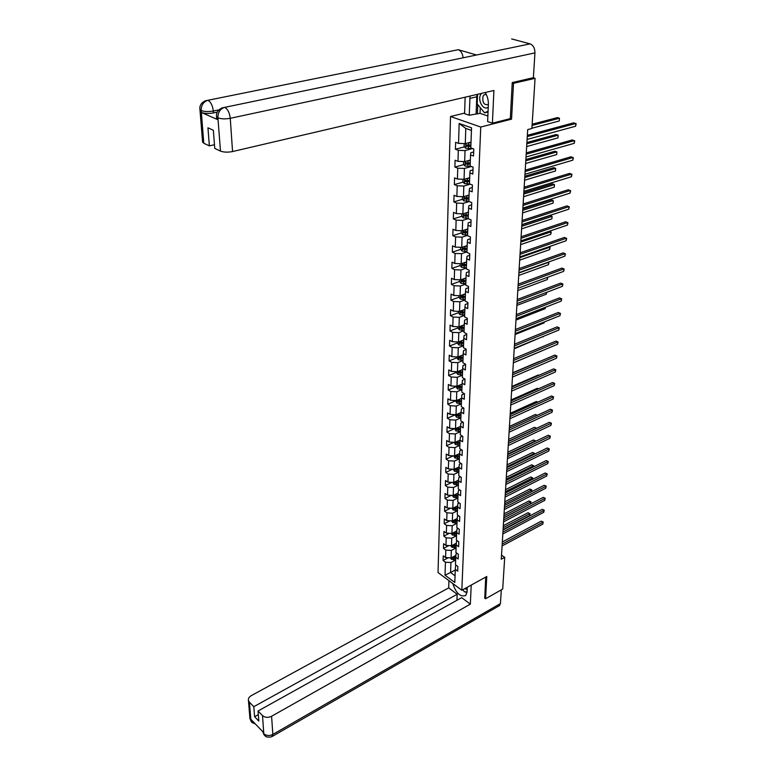 <?xml version="1.0" encoding="UTF-8"?>
<svg xmlns="http://www.w3.org/2000/svg" width="776" height="776" viewBox="0 0 776 776"><rect width="100%" height="100%" fill="white"/><g stroke="black" fill="none" stroke-linecap="round" stroke-linejoin="round"><path stroke-width="1.16" d="M450.536 116.516L438.042 572.552L461.836 590.264L480.742 127.031L450.536 116.516L464.611 113.083M456.463 565.471L455.59 565.937L455.299 569.4L457.685 571.146L457.869 566.49L455.464 564.744L455.745 557.255L458.15 558.982L458.335 554.268L455.919 552.531L456.191 544.936L458.626 546.663L458.8 541.871L456.375 540.154L456.657 532.462L459.101 534.169L459.285 529.319L456.831 527.612L457.122 519.813L459.586 521.501L459.77 516.593L457.297 514.905L457.588 506.99L460.071 508.668L460.265 503.692L457.772 502.014L458.073 494.002L460.566 495.66L460.76 490.607L458.257 488.948L458.558 480.819L461.07 482.468L461.264 477.347L458.742 475.707L459.043 467.462L461.584 469.092L461.778 463.893L459.237 462.273L459.547 453.921L462.098 455.531L462.302 450.255L459.741 448.654L460.052 440.176L462.622 441.767L462.826 436.432L460.246 434.841L460.566 426.247L463.156 427.818L463.359 422.396L460.76 420.834L461.08 412.114L463.689 413.666L463.902 408.166L461.284 406.624L461.613 397.778L464.242 399.31L464.455 393.733L461.817 392.21L462.147 383.237L464.795 384.741L465.008 379.086L462.35 377.582L462.69 368.474L465.357 369.968L465.581 364.225L462.894 362.741L463.243 353.497L465.93 354.971L466.153 349.142L463.456 347.687L463.796 338.307L466.512 339.743L466.735 333.835L464.019 332.4L464.368 322.884L467.103 324.3L467.327 318.296L464.581 316.889L464.94 307.218L467.695 308.615L467.928 302.514L465.163 301.136L465.522 291.33L468.306 292.688L468.539 286.499L465.755 285.151L466.124 275.189L468.927 276.528L469.16 270.242L466.347 268.913L466.725 258.796L469.548 260.105L469.79 253.723L466.958 252.433L467.336 242.16L470.188 243.441L470.431 236.952L467.569 235.691L467.957 225.253L470.828 226.505L471.08 219.918L468.2 218.686L468.588 208.084L471.488 209.297L471.74 202.614L468.83 201.411L469.228 190.644L472.157 191.827L472.409 185.028L469.48 183.864L469.878 172.922L472.826 174.066L473.098 167.16L470.14 166.025L470.547 154.909L473.515 156.024L473.787 149.002L470.799 147.906L471.536 127.817L459.159 123.471L465.794 128.428L465.28 143.628L471.013 142.115M455.299 569.4L454.814 582.456L445.026 575.2L445.434 562.193L443.086 560.485L448.315 557.731M459.159 123.471L458.538 143.385L455.628 142.309L455.415 149.244L458.315 150.331L457.976 161.359L455.085 160.254L454.881 167.073L457.762 168.198L457.423 179.043L454.561 177.908L454.358 184.62L457.209 185.774L456.87 196.454L454.038 195.28L453.844 201.896L456.666 203.079L456.337 213.604L453.524 212.391L453.329 218.9L456.133 220.122L455.813 230.472L453.019 229.24L452.825 235.652L455.609 236.893L455.289 247.098L452.524 245.827L452.33 252.142L455.095 253.422L454.775 263.462L452.03 262.162L451.845 268.38L454.581 269.689L454.27 279.573L451.554 278.254L451.37 284.375L454.086 285.714L453.776 295.452L451.079 294.104L450.895 300.137L453.591 301.495L453.291 311.098L450.604 309.721L450.429 315.667L453.106 317.045L452.806 326.502L450.148 325.105L449.973 330.964L452.621 332.37L452.33 341.692L449.692 340.266L449.517 346.038L452.146 347.473L451.865 356.65L449.246 355.204L449.071 360.898L451.68 362.353L451.399 371.403L448.8 369.929L448.635 375.535L451.225 377.02L450.943 385.934L448.363 384.45L448.198 389.969L450.778 391.473L450.497 400.261L447.936 398.757L447.771 404.199L450.332 405.722L450.061 414.394L447.519 412.861L447.354 418.235L449.886 419.767L449.624 428.323L447.102 426.771L446.937 432.067L449.459 433.629L449.188 442.058L446.685 440.487L446.53 445.715L449.032 447.286L448.77 455.599L446.278 454.009L446.132 459.169L448.606 460.76L448.353 468.956L445.88 467.356L445.734 472.438L448.188 474.049L447.936 482.129L445.492 480.509L445.337 485.524L447.781 487.153L447.529 495.127L445.094 493.497L444.949 498.444L447.374 500.083L447.131 507.95L444.716 506.301L444.57 511.18L446.976 512.839L446.733 520.599L444.338 518.94L444.192 523.752L446.588 525.42L446.345 533.083L443.959 531.405L443.824 536.158L446.2 537.846L445.957 545.402L443.591 543.714L443.455 548.399L445.812 550.097L445.579 557.566L443.232 555.849L443.086 560.485M510.104 118.67L511.559 119.155L513.508 83.333L535.071 78.328L531.89 128.476L527.709 129.582L501.267 559.224L504.71 557.333L501.519 555.121M455.745 557.255L456.045 553.812L456.996 553.307M455.91 555.354L451.079 557.905L451.331 550.436L456.084 547.963M445.579 557.566L451.079 557.905M445.812 550.097L451.331 550.436M456.191 544.936L456.492 541.532L457.549 540.988M456.346 543.229L451.496 545.741L451.758 538.185L456.53 535.721M445.957 545.402L451.496 545.741M446.2 537.846L451.758 538.185M456.657 532.462L456.957 529.087L458.102 528.495M456.792 530.929L451.913 533.422L452.185 525.759L456.986 523.325M446.345 533.083L451.913 533.422M446.588 525.42L452.185 525.759M457.122 519.813L457.423 516.467L458.665 515.836M457.239 518.475L452.35 520.938L452.612 513.178L457.452 510.753M446.733 520.599L452.35 520.938M446.976 512.839L452.612 513.178M457.588 506.99L457.889 503.673L459.246 503.003M457.695 505.845L452.777 508.29L453.048 500.413L457.918 498.027M447.131 507.95L452.777 508.29M447.374 500.083L453.048 500.413M458.073 494.002L458.373 490.713L459.838 489.995M458.16 493.051L453.223 495.466L453.494 487.483L458.393 485.116M447.529 495.127L453.223 495.466M447.781 487.153L453.494 487.483M458.558 480.819L458.849 477.57L460.44 476.813M458.626 480.082L453.669 482.459L453.941 474.378L458.878 472.031M447.936 482.129L453.669 482.459M448.188 474.049L453.941 474.378M459.043 467.462L459.344 464.252L461.06 463.437M459.091 466.939L454.115 469.286L454.397 461.08L459.363 458.771M448.353 468.956L454.115 469.286M448.606 460.76L454.397 461.08M459.547 453.921L459.848 450.74L461.701 449.886M459.576 453.611L454.571 455.919L454.862 447.606L459.858 445.317M448.77 455.599L454.571 455.919M449.032 447.286L454.862 447.606M460.052 440.176L460.352 437.034L462.35 436.131M460.061 440.099L455.037 442.378L455.328 433.949L460.362 431.689M449.188 442.058L455.037 442.378M449.459 433.629L455.328 433.949M460.566 426.247L460.857 423.143L463.01 422.192M460.556 426.393L455.512 428.643L455.803 420.088L460.866 417.857M449.624 428.323L455.512 428.643M449.886 419.767L455.803 420.088M461.08 412.114L461.38 409.049L463.699 408.05M461.07 412.493L455.987 414.704L456.288 406.032L461.39 403.84M450.061 414.394L455.987 414.704M450.332 405.722L456.288 406.032M461.613 397.778L461.904 394.761L464.397 393.704M461.584 398.389L456.472 400.581L456.773 391.783L461.914 389.61M450.497 400.261L456.472 400.581M450.778 391.473L456.773 391.783M462.147 383.237L462.447 380.259L465.008 379.192M462.118 384.091L456.957 386.244L457.268 377.32L462.438 375.186M450.943 385.934L456.957 386.244M451.225 377.02L457.268 377.32M462.69 368.474L462.981 365.545L465.571 364.497M462.651 369.58L457.462 371.704L457.772 362.654L462.981 360.549M451.399 371.403L457.462 371.704M451.68 362.353L457.772 362.654M463.243 353.497L463.534 350.616L466.134 349.578M463.185 354.865L457.966 356.96L458.276 347.774L463.524 345.708M451.865 356.65L457.966 356.96M452.146 347.473L458.276 347.774M463.796 338.307L464.096 335.465L466.715 334.456M463.738 339.936L458.48 341.993L458.8 332.671L464.077 330.634M452.33 341.692L458.48 341.993M452.621 332.37L458.8 332.671M464.368 322.884L464.659 320.09L467.298 319.101M464.29 324.785L458.994 326.803L459.324 317.345L464.64 315.347M452.806 326.502L458.994 326.803M453.106 317.045L459.324 317.345M464.94 307.218L465.241 304.493L467.899 303.513M464.863 309.411L459.528 311.389L459.858 301.786L465.212 299.837M453.291 311.098L459.528 311.389M453.591 301.495L459.858 301.786M465.522 291.33L465.823 288.643L468.5 287.692M465.435 293.803L460.061 295.743L460.401 285.995L465.794 284.084M453.776 295.452L460.061 295.743M454.086 285.714L460.401 285.995M466.124 275.189L466.415 272.56L469.111 271.629M466.017 277.963L460.605 279.864L460.944 269.97L466.376 268.098M454.27 279.573L460.605 279.864M454.581 269.689L460.944 269.97M466.725 258.796L467.016 256.235L469.732 255.323M466.541 261.91L461.157 263.743L461.507 253.694L466.977 251.87M454.775 263.462L461.157 263.743M455.095 253.422L461.507 253.694M467.336 242.16L467.627 239.648L470.363 238.756M467.21 245.555L461.72 247.369L462.069 237.175L467.579 235.39M455.289 247.098L461.72 247.369M455.609 236.893L462.069 237.175M467.957 225.253L468.248 222.809L471.003 221.946M467.821 228.978L462.292 230.744L462.641 220.394L468.2 218.657M455.813 230.472L462.292 230.744M456.133 220.122L462.641 220.394M468.588 208.084L468.879 205.708L471.653 204.864M468.442 212.149L462.865 213.866L463.233 203.351L469.179 201.547M456.337 213.604L462.865 213.866M456.666 203.079L463.233 203.351M469.228 190.644L469.519 188.335L472.322 187.511M469.063 195.048L463.456 196.726L463.825 186.036L470.246 184.164M456.87 196.454L463.456 196.726M457.209 185.774L463.825 186.036M469.878 172.922L470.169 170.681L472.991 169.886M469.703 177.685L464.058 179.304L464.426 168.45L471.381 166.5M457.423 179.043L464.058 179.304M457.762 168.198L464.426 168.45M470.547 154.909L470.838 152.736L473.67 151.97M470.353 160.04L464.659 161.612L465.037 150.583L472.574 148.555M457.976 161.359L464.659 161.612M458.315 150.331L465.037 150.583M458.538 143.385L465.28 143.628M513.508 83.333L512.218 82.945M535.071 78.328L533.102 77.755M484.593 598.044L485.572 598.762L502.702 589.062L504.71 557.333M485.572 598.762L486.775 576.5L461.836 590.264M511.559 119.155L480.742 127.031M471.449 130.426L465.794 128.428M455.279 569.982L450.575 572.494L455.056 575.802M455.638 560.039L450.924 562.542L450.575 572.494L445.026 575.2M445.434 562.193L450.924 562.542M455.415 149.244L464.417 146.858M467.88 145.936L470.906 145.131M454.881 167.073L463.757 164.619M466.919 163.736L470.081 162.863M454.358 184.62L463.117 182.098M466.134 181.225L468.694 180.488M453.844 201.896L462.486 199.306M465.416 198.433L467.394 197.841M453.329 218.9L461.865 216.252M464.737 215.369L466.172 214.923M452.825 235.652L461.254 232.946M464.087 232.034L465.057 231.723M452.33 252.142L460.663 249.377M463.466 248.446L464.067 248.252M451.845 268.38L460.09 265.567L461.565 267.332L466.395 267.681M451.37 284.375L459.547 281.504M450.895 300.137L459.023 297.198M450.429 315.667L458.5 312.67M449.973 330.964L457.985 327.909M449.517 346.038L457.471 342.924M449.071 360.898L456.977 357.726M448.635 375.535L456.482 372.325M448.198 389.969L455.997 386.71M447.771 404.199L455.512 400.891M447.354 418.235L455.046 414.879M446.937 432.067L454.581 428.662M446.53 445.715L453.999 442.32M446.132 459.169L453.291 455.851M445.734 472.438L452.602 469.199M445.337 485.524L451.942 482.362M444.949 498.444L451.292 495.35M444.57 511.18L450.662 508.164M444.192 523.752L450.051 520.803M443.824 536.158L449.459 533.277M443.455 548.399L448.877 545.586M527.282 136.586L575.84 123.471L575.608 126.236L527.108 139.428M527.36 135.305L573.774 122.812L576.151 123.83L575.608 126.236M464.213 143.589L464.116 146.519L465.668 148.255L472.429 148.507M468.258 142.842L470.993 142.774M470.305 142.309L471.013 142.289M531.909 128.224L559.253 120.969L559.457 118.233L557.44 117.583L532.161 124.228M470.906 144.976L466.104 144.947L466.454 146.257L470.857 146.363M470.877 145.869L467.074 145.364M559.253 120.969L559.457 118.233L532.084 125.44M481.45 93.382L480.635 94.614C477.279 100.599 483.729 111.23 488.25 107.127M486.222 94.371L484.04 94.847L483.089 96.059C482.119 102.374 483.855 105.226 488.298 104.624L488.356 104.576M488.075 111.162L484.563 112.84L477.191 103.916L477.56 94.294M488.036 111.987L484.563 112.84M467.036 591.972L464.339 591.778L462.894 589.682M464.64 588.712L467.152 589.459M473.409 55.649L530.076 43.873C533.277 45.202 534.897 48.209 534.936 52.894L533.384 77.687L512.238 82.576L510.307 118.612L492.411 123.18L487.619 121.541L488.366 104.508C488.482 100.075 487.406 96.069 485.155 92.519M470.043 96.049L469.208 115.255L464.591 113.674L465.144 97.194M492.411 123.18L493.914 90.472L232.558 151.553C227.775 152.465 223.75 152.309 220.481 151.097L214.758 148.41L213.361 130.261L207.939 127.817L209.365 145.878L203.778 143.25L202.575 141.659M480.257 107.631L480.024 113.344L469.208 115.255M480.024 113.344L487.861 115.983M199.878 109.076L199.946 109.639C199.374 105.72 201.188 102.772 205.378 100.793L458.276 49.703C461.012 50.857 462.622 53.554 463.097 57.793M530.076 43.873L511.636 38.926M216.504 116.264L216.572 116.856C216.019 112.898 217.843 109.92 222.033 107.922L476.571 54.999L458.276 49.703L207.987 100.269C203.487 101.695 201.226 105.051 201.197 110.347L203.778 143.25M217.222 112.151L213.458 112.937C208.666 113.762 204.66 113.626 201.45 112.52L217.949 119.737L216.669 118.146M209.365 145.878L214.477 144.714M477.017 94.42L476.774 96.796L469.8 98.436M476.125 113.548L476.774 96.796M477.783 104.634L477.415 113.985M216.717 118.796L216.572 116.856L217.814 117.787L217.949 119.737M534.936 52.894L230.259 118.311C229.58 112.782 227.756 109.125 224.768 107.34C220.229 108.824 217.94 112.248 217.911 117.612L217.814 117.787M452.815 583.552C456.036 593.32 460.343 597.287 465.736 595.454L467.045 591.816L467.239 587.277M448.935 580.661L448.693 587.898L457.161 594.251L253.8 706.684L249.397 702.183L250.949 720.429L250.929 719.371L263.646 732.563L263.791 733.776M456.928 600.294L457.161 594.251M258.321 714.657L254.596 716.733L258.815 721.079L258.039 711.01L461.681 597.646L470.343 604.145L271.59 716.258L272.842 734.426L500.442 603.573L501.306 589.857M471.216 585.085L470.343 604.145M448.693 587.898L251.259 695.655C249.018 696.984 248.077 698.623 248.456 700.573L249.397 702.183M500.442 603.573L498.939 605.901M258.039 711.01L262.521 715.598C265.053 717.664 268.079 717.878 271.59 716.258M254.596 716.733L253.8 706.684M484.757 598.17L485.718 577.082M465.183 591.836L466.939 592.845M253.219 721.738L251.017 720.4M252.462 722.708L250.939 720.438M265.256 736.026L263.791 733.786L262.521 715.598M526.196 154.201L574.424 140.611L574.201 143.327L526.021 156.994M526.273 152.872L572.378 139.922L574.744 140.941L574.201 143.327M525.129 171.535L573.037 157.489L572.814 160.166L524.954 174.29M525.216 170.167L571 156.781L573.348 157.79L572.814 160.166M463.602 161.573L463.514 164.337L465.057 166.074L470.983 166.355M467.724 160.768L470.334 160.69M469.761 160.205L470.353 160.186M526.671 146.548L557.983 137.886L558.187 135.189L556.179 134.529L526.914 142.541M470.256 162.853L465.484 162.824L465.833 164.114L470.198 164.221M470.217 163.707L466.444 163.232M557.983 137.886L558.187 135.189L526.836 143.812M463.01 179.266L462.923 181.875L464.446 183.611L469.625 183.922M467.191 178.402L469.684 178.334M525.624 163.513L556.731 154.56L556.925 151.902L554.947 151.213L525.866 159.507M469.606 180.459L464.863 180.42L465.222 181.7L469.558 181.797M469.577 181.274L465.222 181.7M556.731 154.56L556.925 151.902L525.788 160.816M524.081 188.607L571.66 174.115L571.446 176.753L523.907 191.323M524.169 187.2L569.642 173.387L571.97 174.387L571.446 176.753M523.043 205.417L570.312 190.498L570.088 193.108L522.878 208.094M523.131 203.972L568.304 189.751L570.622 190.75L570.088 193.108M522.025 221.975L568.973 206.649L568.76 209.21L521.86 224.613M522.112 220.491L566.994 205.882L569.293 206.872L568.76 209.21M462.418 196.677L462.331 199.141L463.854 200.877L468.84 201.197M466.657 195.765L469.043 195.688M524.595 180.226L555.49 170.982L555.694 168.363L553.725 167.655L524.838 176.22M468.966 197.783L464.261 197.744L464.62 199.005L468.917 199.112M468.937 198.569L464.62 199.005M555.49 170.982L555.694 168.363L524.76 177.559M461.836 213.827L461.759 216.135L463.262 217.881L468.219 218.201M468.335 214.845L466.075 214.923L466.153 212.857L468.413 212.779M523.577 196.687L554.277 187.171L554.471 184.591L552.522 183.864L523.829 192.681M466.075 214.923L463.66 214.806L464.019 216.038L468.287 216.145M468.316 215.592L464.019 216.038M554.277 187.171L554.471 184.591L523.742 194.058M461.264 230.705L461.196 232.878L462.69 234.614L467.598 234.944M465.61 229.686L467.792 229.609M522.578 212.905L553.075 203.128L553.269 200.586L551.329 199.839L522.83 208.899M467.724 231.646L463.078 231.597L463.437 232.81L467.676 232.926M467.695 232.354L463.437 232.81M553.075 203.128L553.269 200.586L522.743 210.315M521.016 238.29L567.663 222.557L567.45 225.089L520.861 240.88M521.113 236.767L565.694 221.771L567.974 222.751L567.45 225.089M460.711 247.331L460.634 249.358L462.118 251.104L466.997 251.434M465.086 246.254L467.191 246.176M521.598 228.881L551.891 218.851L552.085 216.349L550.165 215.582L521.841 224.885M467.113 248.184L462.496 248.136L462.865 249.329L467.065 249.445M467.084 248.853L462.865 249.329M551.891 218.851L552.085 216.349L521.753 226.34M520.027 254.353L566.364 238.242L566.16 240.725L519.872 256.914M520.124 252.801L564.414 237.437L566.684 238.407L566.16 240.725M464.572 262.579L466.589 262.501M460.149 263.695L460.09 265.596M466.512 264.47L461.933 264.422L462.292 265.605L466.463 265.712M466.492 265.111L462.292 265.605M520.628 244.634L550.727 234.352L550.912 231.888L520.783 242.122M549.321 231.229L551.251 232.063L550.727 234.352M519.057 270.194L565.093 253.694L564.889 256.148L518.902 272.706M519.154 268.593L563.153 252.879L565.403 253.839L564.889 256.148M459.605 279.816L459.547 281.581L461.012 283.327L465.804 283.676M464.058 278.652L465.998 278.574M465.92 280.514L461.371 280.466L461.739 281.63L465.881 281.736M465.901 281.125L461.739 281.63M519.678 260.154L549.583 249.639L549.767 247.204L519.823 257.68M548.807 246.797L550.097 247.36L549.583 249.639M518.096 285.791L563.832 268.933L563.638 271.358L517.941 288.265M518.193 284.161L561.911 268.098L564.142 269.059L563.638 271.358M561.911 268.098L564.142 269.059M459.072 295.695L459.014 297.334L460.469 299.08L465.231 299.429M463.544 294.482L465.416 294.405M465.338 296.325L460.818 296.267L461.186 297.412L465.299 297.528M465.319 296.907L461.186 297.412M518.727 275.461L548.448 264.703L548.632 262.307L518.882 273.016M548.962 262.443L548.254 262.142L548.962 262.443L548.448 264.703M517.146 301.156L562.59 283.958L562.396 286.344L517 303.6M517.252 299.497L560.689 283.104L562.91 284.055L562.396 286.344M560.689 283.104L562.91 284.055M458.538 311.341L458.49 312.864L459.925 314.6L464.659 314.959M463.039 310.09L464.834 310.012M464.766 311.894L460.275 311.836L460.643 312.97L464.727 313.077M464.746 312.447L460.643 312.97M517.805 290.544L547.332 279.564L547.497 277.323M547.701 277.255L547.332 279.564M516.215 316.307L561.368 298.77L561.174 301.127L516.069 318.723M516.321 314.62L559.486 297.897L561.678 298.847L561.174 301.127M559.486 297.897L561.678 298.847M458.024 326.754L457.976 328.151L459.402 329.887L464.096 330.256M462.535 325.454L464.271 325.377M464.203 327.239L459.741 327.171L460.11 328.287L464.164 328.403M464.184 327.753L460.11 328.287M516.884 305.414L546.226 294.22L546.362 292.436M546.711 292.31L546.226 294.22M515.293 331.245L560.165 313.378L559.971 315.696L515.148 333.622M515.4 329.519L558.293 312.485L560.476 313.436L559.971 315.696M558.293 312.485L560.476 313.436M457.51 341.944L457.462 343.225L458.878 344.961L463.544 345.33M462.03 340.606L463.718 340.528M463.65 342.352L459.217 342.294L459.586 343.39L463.602 343.506M463.631 342.846L459.586 343.39M515.982 320.071L545.14 308.673L545.247 307.335M545.586 307.209L545.14 308.673M514.391 345.97L558.972 327.782L558.788 330.072L514.245 348.308M514.498 344.214L557.12 326.88L559.283 327.821L558.788 330.072M557.12 326.88L559.283 327.821M457.006 356.911L456.967 358.075L458.364 359.812L462.991 360.19M461.536 355.524L463.165 355.447M463.097 357.251L458.694 357.183L459.072 358.269L463.059 358.386M463.088 357.717L459.072 358.269M515.099 334.534L544.073 322.932L544.141 322.03M544.403 321.924L544.073 322.932M513.499 360.481L557.808 341.983L557.614 344.243L513.353 362.79M513.605 358.696L555.955 341.071L558.119 342.003L557.614 344.243M555.955 341.071L558.119 342.003M456.501 371.655L456.472 372.713L457.859 374.449L462.457 374.827M461.041 370.239L462.622 370.162M462.564 371.937L458.18 371.869L458.558 372.946L462.515 373.062M462.545 372.383L458.558 372.946M514.216 348.793L543.054 336.512M543.19 336.454L543.016 336.997M512.616 374.789L556.644 356L556.46 358.231L512.48 377.058M512.732 372.984L554.821 355.078L556.955 356L556.46 358.231M554.821 355.078L556.955 356M456.016 386.196L457.365 388.883L461.924 389.271M460.556 384.741L462.089 384.663M462.03 386.419L457.675 386.341L458.053 387.399L461.992 387.515M462.011 386.826L458.053 387.399M513.353 362.858L541.968 350.868M511.753 388.892L555.509 369.822L555.325 372.024L511.607 391.143M511.859 387.069L553.686 368.881L555.82 369.803L555.325 372.024M553.686 368.881L555.82 369.803M455.531 400.532L456.87 403.113L461.4 403.501M460.081 399.039L461.565 398.961M539.33 361.451L512.742 372.761M461.507 400.688L457.18 400.61L457.559 401.658L461.458 401.774M461.487 401.076L457.559 401.658M510.889 402.812L554.384 383.46L554.2 385.633L510.753 405.024M511.006 400.95L552.58 382.51L554.685 383.422L554.2 385.633M552.58 382.51L554.685 383.422M455.046 414.656L456.385 417.139L460.886 417.527M459.605 413.133L461.051 413.055M538.932 375.293L538.331 374.973L511.898 386.448M460.983 414.753L456.695 414.675L457.064 415.713L460.944 415.829M460.973 415.121L457.064 415.713M538.331 374.973L539.039 375.254M510.045 416.537L553.269 396.924L553.094 399.058L509.91 418.72M510.162 414.656L551.484 395.954L553.579 396.866L553.094 399.058M551.484 395.954L553.579 396.866M454.581 428.585L455.91 430.961L460.372 431.359M459.13 427.023L460.537 426.945M538.302 388.844L537.332 388.32L511.064 399.96M460.478 428.624L456.21 428.546L456.589 429.565L460.44 429.691M460.459 428.973L456.589 429.565M537.332 388.32L538.486 388.757M509.211 430.069L552.173 410.194L551.998 412.308L509.085 432.222M509.328 428.168L550.397 409.224L552.483 410.126L551.998 412.308M550.397 409.224L552.483 410.126M454.115 442.33L455.444 444.6L459.867 445.007M458.665 440.729L460.032 440.652M537.661 402.21L536.361 401.493L510.249 413.288M459.974 442.31L455.735 442.223L456.113 443.232L459.935 443.358M459.964 442.621L456.113 443.232M536.361 401.493L537.894 402.104M508.387 443.426L551.096 423.298L550.921 425.384L508.261 445.55M508.513 441.495L549.33 422.309L551.397 423.211L550.921 425.384M549.33 422.309L551.397 423.211M453.659 455.871L454.978 458.053L459.373 458.461M458.209 454.241L459.537 454.164M537.011 415.393L535.392 414.491L509.434 426.431M459.479 455.803L455.26 455.716L455.638 456.705L459.44 456.831M459.46 456.094L455.638 456.705M535.392 414.491L537.264 415.276M507.582 456.598L550.029 436.238L549.854 438.295L507.455 458.694M507.698 454.649L548.273 435.229L550.33 436.131L549.854 438.295M548.273 435.229L550.33 436.131M453.203 469.238L454.523 471.323L458.888 471.73M457.753 467.569L459.043 467.501M536.138 428.507L534.441 427.324L508.639 439.41M458.985 469.111L454.804 469.014L455.173 470.004L458.946 470.12M458.975 469.383L455.173 470.004M534.441 427.324L536.468 428.207L508.522 441.282M506.777 469.596L548.971 448.994L548.807 451.031L506.65 471.662M506.903 467.618L547.235 447.985L549.282 448.877L548.807 451.031M547.235 447.985L549.282 448.877M452.757 482.41L454.067 484.408L458.403 484.825M457.297 480.722L458.567 480.645M535.159 441.505L533.5 439.982L507.853 452.214M454.474 482.08L454.717 483.118L458.461 483.235M458.49 482.488L454.717 483.118M458.5 482.235L454.464 482.08M533.5 439.982L535.518 440.865L507.737 454.105M535.518 440.865L535.479 441.35M505.991 482.42L547.934 461.594L547.769 463.602L505.865 484.457M506.117 480.422L546.207 460.575L548.234 461.458L547.769 463.602M546.207 460.575L548.234 461.458M452.321 495.408L453.62 497.319L457.927 497.736M456.851 493.691L458.102 493.614M534.198 454.329L534.257 453.494L532.569 452.486L507.067 464.853M453.834 495.166L454.27 496.048L457.985 496.174M458.015 495.408L454.27 496.048M458.024 495.185L454.125 495.02M532.569 452.486L534.577 453.368L506.951 466.764M534.577 453.368L534.509 454.183M505.215 495.069L546.905 474.029L546.74 476.008L505.089 497.086M505.331 493.061L545.188 473.001L547.206 473.874L546.74 476.008M545.188 473.001L547.206 473.874M451.884 508.232L453.184 510.055L457.462 510.472M456.414 506.485L457.646 506.408M533.248 466.987L533.325 465.842L531.657 464.834L506.301 477.337M453.368 507.989L453.824 508.813L457.52 508.93M457.549 508.164L453.824 508.813M457.559 507.96L453.756 507.805M531.657 464.834L533.645 465.707L506.185 479.267M533.645 465.707L533.471 466.88M504.439 507.562L545.897 486.31L545.732 488.269L504.322 509.541M504.565 505.525L544.189 485.272L546.197 486.145L545.732 488.269M544.189 485.272L546.197 486.145M451.457 520.89L452.748 522.626L456.996 523.053M455.978 519.115L457.19 519.037M532.307 479.49L532.414 478.045L530.745 477.027L505.545 489.656M452.922 520.648L453.388 521.404L457.054 521.53M457.083 520.754L453.388 521.404M457.093 520.56L453.417 520.434M530.745 477.027L532.734 477.89L505.428 491.606M532.734 477.89L532.443 479.413M503.682 519.881L544.888 498.435L544.733 500.365L503.566 521.841M503.808 517.835L543.2 497.377L545.198 498.25L544.733 500.365M543.2 497.377L545.198 498.25M451.079 533.374L452.321 535.033L456.54 535.45M455.541 531.57L456.744 531.492M531.376 491.819L531.512 490.092L529.853 489.064L504.798 501.81M452.495 533.131L452.951 533.83L456.598 533.956M456.627 533.17L452.951 533.83M456.637 533.005L452.99 532.879M529.853 489.064L531.822 489.918L504.672 503.779M531.822 489.918L531.424 491.79M502.935 532.055L543.908 510.404L543.743 512.305L502.819 533.985M503.061 529.979L542.23 509.347L544.209 510.21L543.743 512.305M542.23 509.347L544.209 510.21M450.73 545.703L451.894 547.274L456.094 547.701M455.114 543.86L456.298 543.782M503.818 517.718L530.474 503.886L530.609 501.985L528.97 500.947L504.06 513.819M452.068 545.45L452.524 546.091L456.152 546.217M456.181 545.431L452.524 546.091M456.181 545.276L452.602 545.169M528.97 500.947L530.929 501.8L503.934 515.807M530.929 501.8L530.474 503.886M502.198 544.063L542.928 522.229L542.773 524.11L502.082 545.974M502.324 541.978L541.26 521.152L543.229 522.015L542.773 524.11M541.26 521.152L543.229 522.015M450.381 557.857L451.477 559.351L455.648 559.777M454.697 555.994L455.861 555.917M503.09 529.572L529.591 515.603L529.727 513.741L528.097 512.693L503.323 525.682M451.661 557.595L452.107 558.187L455.706 558.313M455.735 557.527L452.107 558.187M455.735 557.391L452.224 557.294M528.097 512.693L529.727 513.741L503.207 527.68M530.047 513.537L529.591 515.603M465.794 143.492L465.629 148.216M468.529 146.421L468.452 148.614M468.655 142.842L468.578 145.044M467.715 145.927L466.454 146.257M201.45 112.52L201.197 110.367M220.481 151.097L217.901 117.632M218.007 117.874C221.315 119.019 225.399 119.164 230.259 118.311L232.558 151.553M218.822 109.872L213.313 111.016L213.458 112.937M207.987 100.269C210.849 102.025 212.634 105.614 213.313 111.016C208.599 111.86 204.592 111.715 201.294 110.599M202.623 142.318L199.946 109.639L201.11 110.512M263.869 733.757C266.381 735.842 269.379 736.065 272.842 734.426L271.823 736.667M249.843 717.47L250.871 720.254M262.676 731.555L263.724 733.601M465.173 161.466L465.018 166.035M467.889 164.289L467.812 166.442M468.015 160.768L467.938 162.931M467.084 163.775L465.833 164.114M464.562 179.159L464.407 183.572M467.259 181.875L467.181 183.999M467.385 178.402L467.307 180.527M463.961 196.571L463.815 200.839M466.638 199.18L466.57 201.275M466.764 195.765L466.686 197.861M463.369 213.71L463.233 217.833M466.036 216.223L465.959 218.279M462.787 230.588L462.651 234.575M465.435 233.004L465.357 235.031M465.551 229.706L465.474 231.723M462.215 247.204L462.079 251.055M464.843 249.523L464.766 251.521M464.96 246.302L464.882 248.262M461.652 263.568L461.526 267.293M464.261 265.799L464.193 267.769M464.368 262.647L464.3 264.558M461.099 279.69L460.973 283.279M463.689 281.824L463.621 283.764M463.796 278.739L463.728 280.602M460.546 295.569L460.43 299.032M463.126 297.615L463.049 299.526M463.233 294.599L463.165 296.413M460.003 311.205L459.896 314.552M462.564 313.174L462.496 315.056M462.671 310.225L462.612 311.981M459.479 326.618L459.363 329.849M462.021 328.5L461.953 330.353M462.118 325.61L462.06 327.326M458.955 341.809L458.849 344.922M461.477 343.603L461.41 345.427M461.575 340.78L461.516 342.449M458.432 356.766L458.335 359.773M460.944 358.493L460.886 360.287M461.041 355.728L460.983 357.358M457.927 371.52L457.83 374.41M460.42 373.159L460.362 374.934M460.517 370.453L460.459 372.043M457.423 386.05L457.326 388.844M459.906 387.622L459.838 389.368M460.003 384.974L459.945 386.516M456.928 400.377L456.841 403.064M459.392 401.881L459.334 403.607M459.489 399.291L459.431 400.794M456.443 414.51L456.356 417.09M458.888 415.936L458.829 417.634M458.985 413.395L458.926 414.859M455.968 428.439L455.881 430.923M458.393 429.797L458.335 431.475M458.48 427.314L458.432 428.74M455.493 442.175L455.405 444.561M457.908 443.465L457.85 445.114M457.995 441.03L457.947 442.417M455.027 455.716L454.94 458.015M457.423 456.948L457.365 458.577M457.51 454.561L457.462 455.91M454.561 469.073L454.484 471.284M456.948 470.237L456.889 471.847M457.035 467.909L456.986 469.228M454.105 482.255L454.038 484.37M456.482 483.351L456.424 484.942M456.56 481.071L456.521 482.352M453.659 495.243L453.591 497.28M456.016 496.291L455.958 497.852M456.094 494.06L456.055 495.301M453.213 508.067L453.145 510.016M455.56 509.056L455.502 510.598M455.638 506.864L455.599 508.076M452.777 520.725L452.718 522.587M455.114 521.647L455.056 523.169M455.192 519.503L455.143 520.686M452.35 533.199L452.292 534.984M454.668 534.072L454.61 535.576M454.746 531.977L454.697 533.122M451.923 545.518L451.865 547.226M454.232 546.343L454.173 547.817M454.3 544.286L454.261 545.402M451.506 557.682L451.448 559.312M453.795 558.439L453.747 559.903M453.863 556.431L453.834 557.517M486.145 94.352L484.04 94.847M499.734 605.445L272.483 736.308C269.912 737.928 265.043 736.705 265.79 736.395L264.082 734.882L262.725 731.603M248.456 700.573L249.94 718.625L251.24 721.525C251.375 722.272 252.714 723.038 255.255 723.853"/></g></svg>
